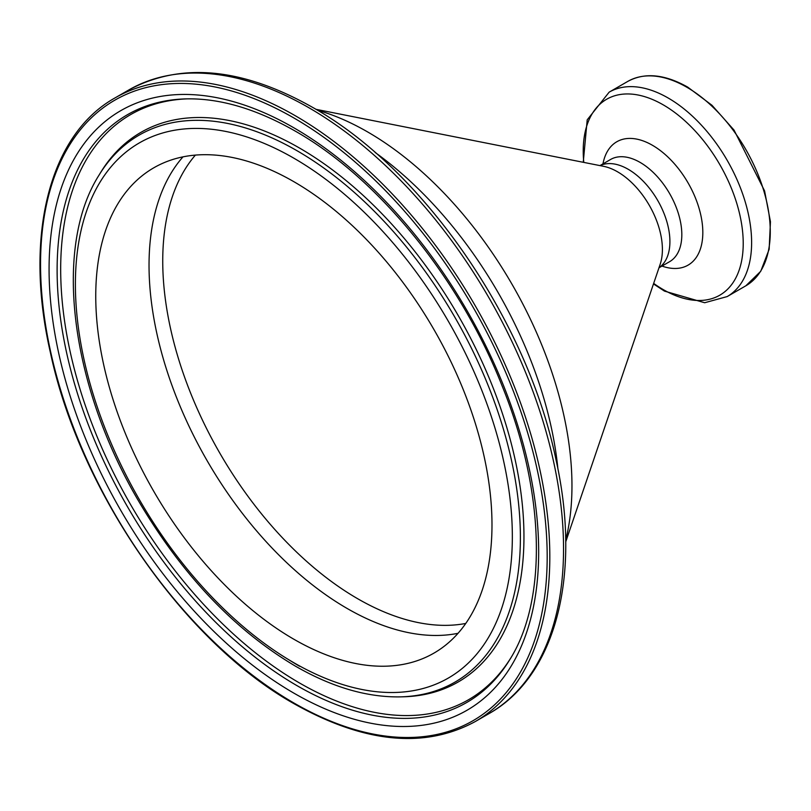 <?xml version="1.0" encoding="UTF-8"?>
<svg xmlns="http://www.w3.org/2000/svg" width="811" height="811" viewBox="0 0 811 811"><rect width="100%" height="100%" fill="white"/><g stroke="black" fill="none" stroke-linecap="round" stroke-linejoin="round"><path stroke-width="1.22" d="M293.866 639.24A280.18 161.764 60 0 1 110.833 392.331A280.18 161.764 60 0 1 153.776 167.816A280.18 161.764 60 0 1 293.866 181.694A280.18 161.764 60 0 1 476.909 428.593A280.18 161.764 60 0 1 433.956 653.108A280.18 161.764 60 0 1 293.866 639.24M293.866 702.975A358.249 206.835 -120 0 0 547.182 556.721A358.249 206.835 -120 0 0 293.866 117.96A358.249 206.835 -120 0 0 40.55 264.214A358.249 206.835 -120 0 0 293.866 702.975M295.184 115.679A360.104 207.91 60 0 1 530.435 433.013A360.104 207.91 60 0 1 475.236 721.567L488.962 713.639A360.104 207.91 -120 0 0 544.161 425.086A360.104 207.91 -120 0 0 308.92 107.751A360.104 207.91 -120 0 0 128.868 89.92L115.132 97.847A360.104 207.91 60 0 1 295.184 115.679M745.836 285.807A118.021 68.144 -120 0 0 763.921 191.234A118.021 68.144 -120 0 0 686.826 87.233A118.021 68.144 -120 0 0 627.815 81.384L609.152 92.16A118.021 68.144 60 0 1 668.163 97.999A118.021 68.144 60 0 1 745.268 202.01A118.021 68.144 60 0 1 727.173 296.583L745.836 285.807L760.738 271.279L769.152 249.271L770.45 221.717L764.591 190.92L734.036 130.095L711.967 105.268L687.748 87.142C664.706 74.176 644.725 72.26 627.815 81.384M317.405 110.184A288.919 166.813 60 0 1 367.667 131.96A288.919 166.813 60 0 1 565.683 540.227M557.938 469.123A296.218 171.02 -120 0 0 375.108 152.448M565.703 541.941L660.164 264.305A63.39 36.596 -120 0 0 617.577 171.82A63.39 36.596 -120 0 0 603.597 166.326L315.925 109.313M600.049 165.626A59.01 34.072 60 0 1 628.18 169.266A59.01 34.072 60 0 1 666.358 220.045A59.01 34.072 60 0 1 658.998 267.731M195.38 155.104A275.811 159.24 -120 0 0 185.861 380.694A275.811 159.24 -120 0 0 357.763 598.771A275.811 159.24 -120 0 0 465.778 623.446M458.043 633.3A280.18 161.764 60 0 1 347.159 608.473A280.18 161.764 60 0 1 172.196 386.026A280.18 161.764 60 0 1 182.982 156.868M297.069 685.69A339.353 195.927 -120 0 0 509.845 659.546C547.537 599.947 545.195 491.598 501.989 385.6C459.776 278.467 378.038 178.025 295.407 131.2C256.388 108.917 219.974 98.141 186.145 98.881A339.353 195.927 -120 0 0 64.008 339.991A339.353 195.927 -120 0 0 297.069 685.69M293.866 127.803A346.196 199.871 60 0 1 538.666 551.794A346.196 199.871 60 0 1 293.866 693.131A346.196 199.871 60 0 1 49.076 269.13A346.196 199.871 60 0 1 293.866 127.803M293.866 662.739A308.971 178.379 -120 0 0 512.339 536.598A308.971 178.379 -120 0 0 293.866 158.196A308.971 178.379 -120 0 0 75.393 284.337A308.971 178.379 -120 0 0 293.866 662.739M297.069 150.755A315.814 182.333 60 0 1 513.971 472.478A315.814 182.333 60 0 1 400.299 696.872L403.3 696.791A317.314 183.205 60 0 0 517.509 471.333A317.314 183.205 60 0 0 299.573 148.078A317.314 183.205 60 0 0 100.615 172.53L99.054 175.095A315.814 182.333 60 0 1 297.069 150.755M299.573 666.257A317.314 183.205 60 0 1 289.071 659.901M510.616 658.268A337.842 195.056 60 0 1 299.573 683.014A337.842 195.056 60 0 1 67.749 339.921A337.842 195.056 60 0 1 187.645 98.851M599.958 165.606L610.592 159.473A59.01 34.072 60 0 1 640.092 162.393A59.01 34.072 60 0 1 678.645 214.398A59.01 34.072 60 0 1 669.602 261.679L658.968 267.812M602.978 163.863A71.236 41.128 60 0 1 652.439 145.281A71.236 41.128 60 0 1 702.59 226.857A71.236 41.128 60 0 1 661.989 266.069M583.798 162.403A113.134 65.316 60 0 1 663.226 104.852A113.134 65.316 60 0 1 743.221 243.401A113.134 65.316 60 0 1 663.226 289.588A113.134 65.316 60 0 1 653.666 283.404M115.132 97.847C49.238 134.514 23.712 236.204 50.383 352.511C79.792 491.709 184.259 642.282 294.251 703.826C364.24 743.109 424.569 749.029 475.236 721.567M99.054 175.095C52.563 248.136 70.8 387.05 139.664 502.85C183.063 575.8 234.977 630.228 295.407 666.135C332.023 687.201 366.988 697.45 400.299 696.872M128.868 89.92C181.147 61.9 242.398 67.718 312.63 107.387C422.967 169.175 526.927 319.646 555.788 458.742C581.71 573.995 556.417 675.796 488.962 713.639M653.484 283.941L664.442 291.098L704.668 302.736L727.173 296.583M583.251 162.301L587.205 119.835L609.152 92.16"/></g></svg>
